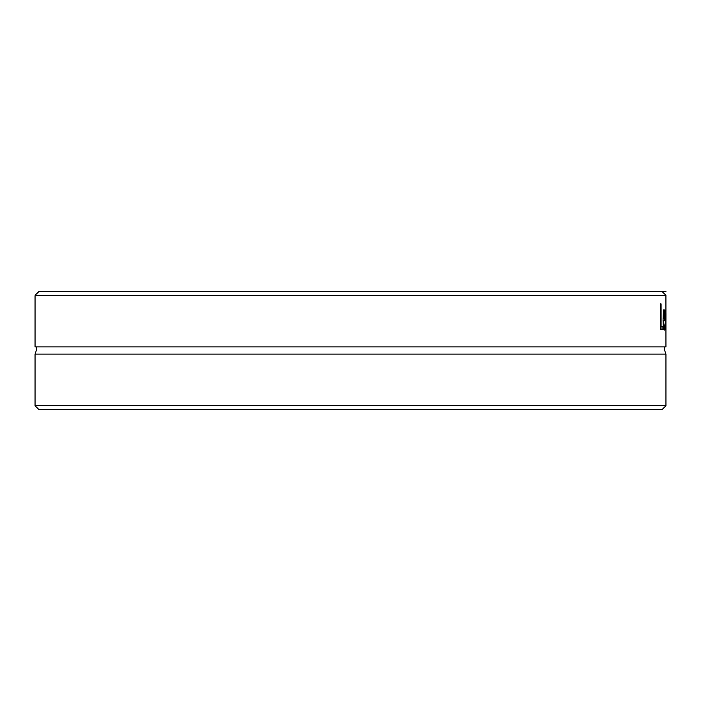 <?xml version="1.0" encoding="UTF-8"?>
<svg xmlns="http://www.w3.org/2000/svg" width="701" height="701" viewBox="0 0 701 701"><rect width="100%" height="100%" fill="white"/><g stroke="black" fill="none" stroke-linecap="round" stroke-linejoin="round"><path stroke-width="1.05" d="M665.95 405.713L35.05 405.713L38.73 409.393L662.27 409.393L665.95 405.713L665.95 354.084L35.05 354.084L35.05 405.713M665.924 295.287L662.147 291.607L38.853 291.607L35.076 295.287L665.924 295.287L665.95 346.916C663.891 346.469 663.891 348.861 665.95 354.084M35.05 296.024L35.05 346.916L665.95 346.916M665.95 313.487L665.924 329.68L665.731 314.767L665.345 329.68L665.004 310.341L665.459 325.317L665.941 310.341M662.909 329.68L660.447 329.68L660.447 303.91L661.078 303.91L661.078 326.631L662.909 326.631L662.909 329.68M664.233 330.118C663.514 329.847 663.12 326.517 663.058 320.112C663.269 312.304 663.637 308.861 664.145 309.798L664.881 320.348L663.488 320.348L664.224 327.279L664.855 324.94L664.233 330.118M664.697 311.954L663.47 311.954M664.855 328.489L663.54 328.489M664.224 327.279L663.365 327.279M664.127 312.471L663.488 317.86L664.601 317.86L664.504 313.978L664.127 312.471L663.4 312.471M663.689 313.995L663.251 313.995M661.052 326.631L661.052 329.68L660.447 329.68M661.078 303.91L660.447 303.91M661.078 326.631L660.447 326.631M665.95 291.607L662.147 291.607M664.881 318.569L663.067 318.569M664.592 329.575L663.812 329.575M35.05 346.916C37.109 346.469 37.109 348.861 35.05 354.084"/></g></svg>
